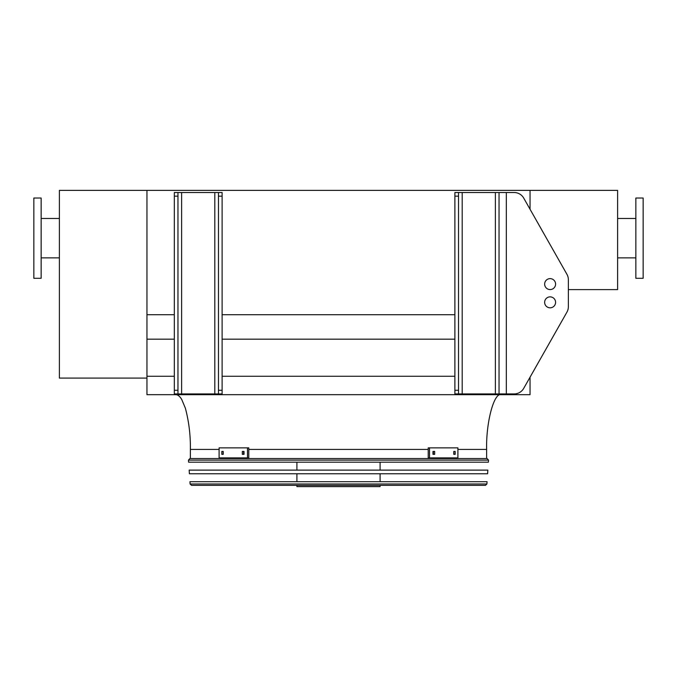 <?xml version="1.0" encoding="UTF-8"?>
<svg xmlns="http://www.w3.org/2000/svg" width="677" height="677" viewBox="0 0 677 677"><rect width="100%" height="100%" fill="white"/><g stroke="black" fill="none" stroke-linecap="round" stroke-linejoin="round"><path stroke-width="1.02" d="M146.951 378.088L146.951 190.372L59.39 190.372L59.39 378.088L146.951 378.088L146.951 394.683L530.049 394.683L530.049 377.191L566.928 312.148A10.942 10.942 0 0 0 568.358 306.749L568.358 279.694A10.942 10.942 0 0 0 566.928 274.295L523.702 198.065A10.942 10.942 0 0 0 514.182 192.522L458.532 192.522L458.532 196.169L454.885 196.169L454.885 192.522L458.532 192.522M146.951 376.268L174.319 376.268M222.115 376.268L454.885 376.268M146.951 339.177L174.319 339.177M222.115 339.177L454.885 339.177M568.358 306.749L568.358 289.612L617.61 289.612L617.61 190.372L146.951 190.372L146.951 314.729L174.319 314.729M222.115 314.729L454.885 314.729M530.049 190.372L530.049 209.252L530.049 190.372M219.103 449.418L190.372 449.418L190.372 458.532L486.628 458.532L486.628 449.418C485.976 422.338 494.007 392.237 501.225 394.683M643.15 278.298L643.15 198.031L635.855 198.031L635.855 278.298L643.15 278.298M33.85 238.169L33.85 278.298L41.145 278.298L41.145 198.031L33.85 198.031L33.85 238.169M458.532 390.274L458.532 393.921L454.885 393.921L454.885 390.274L458.532 390.274L458.532 196.169M454.885 390.274L454.885 196.169M566.928 312.148L523.702 388.378A10.942 10.942 0 0 1 514.182 393.921L499.034 393.921L499.034 192.522M555.589 284.103A5.475 5.475 0 0 0 547.38 279.364A5.475 5.475 0 0 0 547.38 288.842A5.475 5.475 0 0 0 555.589 284.103M544.638 302.34A5.475 5.475 0 0 0 552.847 307.079A5.475 5.475 0 0 0 552.847 297.601A5.475 5.475 0 0 0 544.638 302.34M499.034 393.921L458.532 393.921M555.589 302.34A5.475 5.475 0 0 0 547.38 297.601A5.475 5.475 0 0 0 547.38 307.079A5.475 5.475 0 0 0 555.589 302.34M222.115 192.522L222.115 196.169L218.468 196.169L218.468 192.522L222.115 192.522M177.966 393.921L174.319 393.921L174.319 390.274L177.966 390.274L177.966 393.921L218.468 393.921L218.468 390.274L222.115 390.274L222.115 196.169M222.115 390.274L222.115 393.921L218.468 393.921M218.468 390.274L218.468 196.169M174.319 390.274L174.319 192.522L218.468 192.522M177.966 192.522L177.966 196.169L174.319 196.169M177.966 390.274L177.966 196.169M188.468 460.098L188.612 462.188L488.388 462.188L488.532 460.098L188.468 460.098L189.924 458.532L487.076 458.532L488.532 460.098M380.093 462.188L380.093 470.117M380.093 473.765L380.093 481.702M380.093 485.35L380.093 486.628L296.907 486.628L296.907 485.35M223.224 454.343L221.828 454.343L221.828 451.424L223.224 451.424L223.224 454.343M244.016 454.343L242.315 454.343L242.315 451.424L244.016 451.424L244.016 454.343M247.477 447.861L219.103 447.861L219.103 457.897L247.477 457.897L247.477 447.861L248.781 447.861L248.781 457.897L247.477 457.897M223.122 451.424L223.122 454.343M243.61 451.424L243.61 454.343M434.685 454.343L432.984 454.343L432.984 451.424L434.685 451.424L434.685 454.343M455.172 454.343L453.776 454.343L453.776 451.424L455.172 451.424L455.172 454.343M429.523 457.897L457.897 457.897L457.897 447.861L428.219 447.861L428.219 457.897L429.523 457.897L429.523 447.861M433.39 454.343L433.39 451.424M453.878 454.343L453.878 451.424M189.154 470.117L487.846 470.117L487.601 473.765L189.399 473.765L189.154 470.117M189.941 481.702L487.059 481.702L486.907 483.996L485.451 485.35L191.549 485.35L190.093 483.996L189.941 481.702M192.378 485.35L484.622 485.35M486.628 449.418L457.897 449.418M428.219 449.418L248.781 449.418M506.328 393.921L506.328 192.522M495.386 393.921L495.386 192.522M462.188 393.921L462.188 192.522M214.812 393.921L214.812 192.522M181.614 393.921L181.614 192.522M190.093 483.996L486.907 483.996M190.372 449.418C190.592 435.446 188.934 421.72 185.388 408.239L181.681 399.371C179.777 396.265 177.814 394.699 175.775 394.683M635.855 218.468L617.61 218.468M635.855 257.869L617.61 257.869M41.145 257.869L59.39 257.869M41.145 218.468L59.39 218.468M296.907 462.188L296.907 470.117M296.907 473.765L296.907 481.702"/></g></svg>
